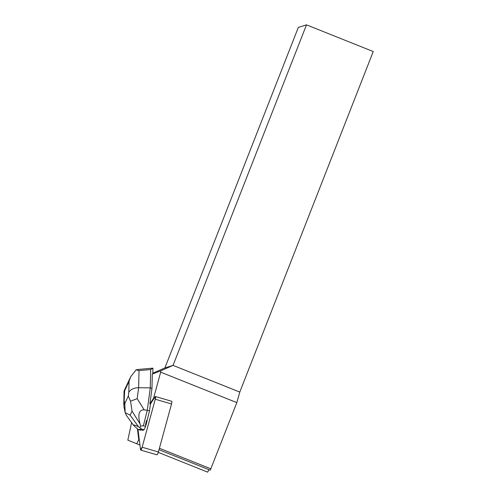 <?xml version="1.0" encoding="UTF-8"?>
<svg xmlns="http://www.w3.org/2000/svg" width="497" height="497" viewBox="0 0 497 497"><rect width="100%" height="100%" fill="white"/><g stroke="black" fill="none" stroke-linecap="round" stroke-linejoin="round"><path stroke-width="0.75" d="M155.449 396.525L171.707 401.278A2.883 0.59 106.3 0 1 171.527 403.98L158.388 451.984A2.883 0.59 106.3 0 1 156.946 454.817L140.688 450.065A2.883 0.59 -73.7 0 0 142.13 447.232L155.275 399.228A2.883 0.59 -73.7 0 0 155.449 396.525A2.883 0.59 -73.7 0 0 154.983 396.929L150.417 404.067L149.901 403.912L151.983 388.374L152.299 374.042L160.761 370.843L160.686 372.166L236.833 402.62L210.256 470.199L159.009 449.704M151.983 388.374L150.28 387.871L147.28 410.255L149.504 410.901L150.417 404.067L154.983 396.929L155.275 399.228L142.13 447.232L140.527 449.735L137.967 429.29L140.527 449.735A2.883 0.59 -73.7 0 0 140.688 450.065M145.944 425.097A6.921 1.41 -73.7 0 0 147.081 420.568L146.565 420.419A6.921 1.41 106.3 0 1 145.435 424.947L145.944 425.097L145.609 426.432L144.037 429.793L143.217 429.675A6.921 1.41 106.3 0 1 142.465 430.129A6.921 1.41 106.3 0 1 142.179 429.793L143.217 429.675M142.465 430.129L142.981 430.278A6.921 1.41 -73.7 0 0 143.732 429.83M139.943 445.057L127.835 440.162L131.599 422.587M136.737 443.771L138.769 439.609L137.42 428.843M149.901 403.912L153.548 398.221L160.686 372.166M152.299 374.042L152.821 373.812L152.946 368.159L150.684 369.538L139.023 370.588L138.644 387.71C133.917 387.803 130.636 389.344 128.804 392.326L129.046 381.379L130.612 376.881L136.072 369.867L137.799 369.495M160.761 370.843L173.043 365.382L306.494 24.85L298.318 27.434L164.867 367.966L173.043 365.382L239.79 392.077L236.833 402.62M164.867 367.966L152.834 373.185M154.082 398.339L153.548 398.221M145.435 424.947L146.565 420.419M208.908 469.659L207.69 472.15L158.27 452.382M306.494 24.85L373.241 51.545L239.79 392.077M138.769 439.609L139.284 439.802M159.407 448.257L210.983 468.888M130.531 401.178L132.034 411.125L130.146 415.163L125.157 412.653L124.797 403.558L128.307 396.059L130.531 401.178L137.178 398.675L138.644 387.71L150.28 387.871L150.684 369.538M130.146 415.163L138.57 426.811C134.65 424.916 133.047 424.5 133.761 425.581L138.259 429.532L140.477 430.178L142.279 429.986M147.081 420.568L149.504 410.901M138.57 426.811L141.819 429.147L144.037 429.793M138.259 429.532L141.819 429.147M137.178 398.675L144.211 409.863L147.28 410.255L143.391 425.786L145.609 426.432M144.211 409.863C139.054 409.621 137.65 414.262 139.992 423.773L132.034 411.125M143.391 425.786L140.62 426.084L139.992 423.773M140.62 426.084L139.961 427.495M124.064 391.009L124.66 390.754L123.915 406.546M123.927 406.602L125.157 412.653L126.35 415.324M136.072 369.867L139.023 370.588M171.527 403.98L155.275 399.228M142.13 447.232L158.388 451.984M124.418 401.694L124.797 403.558M128.307 396.059L128.804 392.326M129.046 381.379L124.66 390.754M130.63 376.888L124.07 390.909L123.759 404.701M133.761 425.581L126.375 415.362M152.759 368.147L137.886 369.482"/></g></svg>
